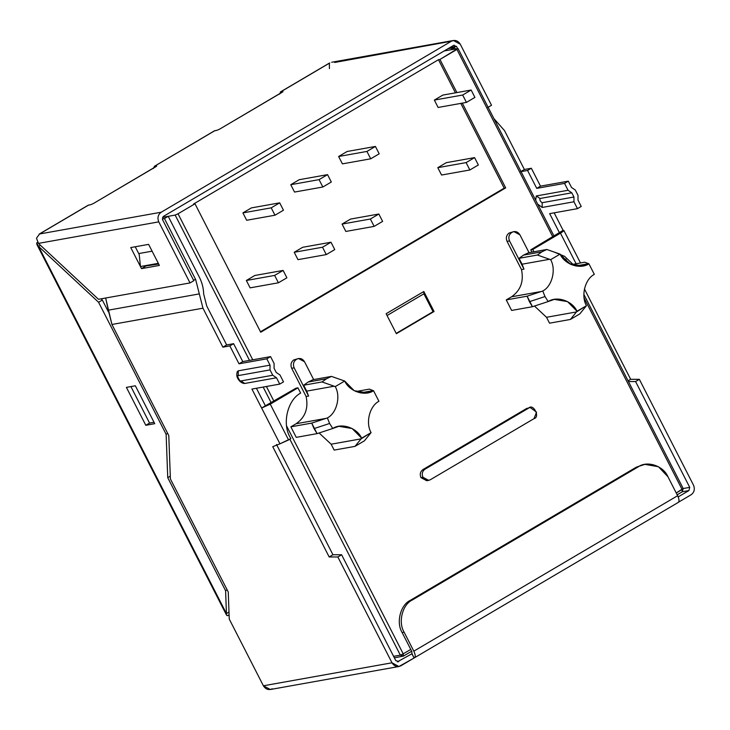 <?xml version="1.0" encoding="UTF-8"?>
<svg xmlns="http://www.w3.org/2000/svg" width="730" height="730" viewBox="0 0 730 730"><rect width="100%" height="100%" fill="white"/><g stroke="black" fill="none" stroke-linecap="round" stroke-linejoin="round"><path stroke-width="1.09" d="M530.236 407.532L526.604 408.499L530.236 407.532L536.559 412.185L533.977 418.673C540.529 417.241 533.229 402.978 528.593 408.143L424.951 469.217L528.593 408.143L526.604 408.499L422.962 469.563L424.951 469.217C422.278 471.224 421.612 473.898 422.935 477.256C424.86 480.249 427.324 481.079 430.335 479.738L533.977 418.673L430.335 479.738L428.692 480.349L422.935 477.256L420.945 477.612L426.712 480.705L420.945 477.612C419.622 474.254 420.298 471.58 422.962 469.563L526.604 408.499L529.259 407.815M513.911 231.593L509.157 233.007L513.911 231.593L519.906 234.823L529.031 252.662L519.906 234.823C517.898 231.702 515.334 230.835 512.205 232.231L511.639 232.569C508.865 234.649 508.162 237.442 509.54 240.927L523.985 269.16L509.54 240.927L507.058 241.365L521.503 269.607L523.985 269.16L522.069 264.205L523.985 269.16L521.503 269.607C523.948 281.397 520.618 290.467 511.511 296.809L541.477 291.452L511.511 296.809L506.246 299.911L511.63 310.442L506.246 299.911L527.096 296.188L542.773 291.014C552.117 286.26 556.324 269.479 550.63 259.679L549.544 259.287L522.069 264.205L519.048 258.31L522.069 264.205L549.544 259.287L537.426 255.026L519.048 258.31L523.547 255.108L528.474 252.762L546.843 249.477L528.474 252.762L523.547 255.108L541.915 251.823L523.547 255.108L519.048 258.31L537.426 255.026L541.915 251.823L546.843 249.477L560.065 254.122L569.573 263.767L582.832 265.985L588.928 263.822L594.32 274.361C584.976 279.106 580.77 295.887 586.455 305.697L579.812 313.9L570.385 319.448L577.029 311.254L567.52 301.609L554.262 299.391L548.166 301.554L544.991 296.562L529.405 301.673L532.48 306.709L548.166 301.554C556.917 295.641 572.375 300.833 577.029 311.254L586.455 305.697C580.77 295.887 584.976 279.106 594.32 274.361L588.928 263.822C580.177 269.726 564.719 264.534 560.065 254.122L550.63 259.679C556.324 269.479 552.117 286.26 542.773 291.014L544.991 296.562L548.166 301.554L532.48 306.709L527.096 296.188L506.246 299.911L511.511 296.809C520.618 290.467 523.948 281.397 521.503 269.607L507.058 241.365C505.68 237.889 506.374 235.096 509.157 233.007L512.697 231.976M298.524 358.512L293.77 359.926L298.524 358.512L304.519 361.733L313.654 379.582L304.519 361.733C302.521 358.622 299.948 357.755 296.818 359.151L296.252 359.479C293.478 361.569 292.776 364.361 294.154 367.847L308.607 396.08L294.154 367.847L291.671 368.285L306.125 396.518L308.607 396.08L306.682 391.125L308.607 396.08L306.125 396.518C308.562 408.316 305.231 417.387 296.134 423.728L326.091 418.363L296.134 423.728L290.859 426.831L296.243 437.361L290.859 426.831L311.71 423.099L327.387 417.934C336.731 413.18 340.946 396.399 335.252 386.599L334.167 386.207L306.682 391.125L303.671 385.23L306.682 391.125L334.167 386.207L322.04 381.945L303.671 385.23L308.16 382.027L313.088 379.682L331.457 376.397L313.088 379.682L308.16 382.027L326.529 378.742L308.16 382.027L303.671 385.23L322.04 381.945L326.529 378.742L331.457 376.397L344.688 381.042L354.187 390.687L367.455 392.904L373.541 390.732L378.934 401.281C369.59 406.026 365.383 422.807 371.077 432.616L364.425 440.81L355.008 446.368L361.642 438.173L352.134 428.528L338.875 426.311L332.78 428.474L329.604 423.482L314.028 428.592L317.103 433.629L332.78 428.474C341.53 422.56 356.988 427.753 361.642 438.173L371.077 432.616C365.383 422.807 369.59 406.026 378.934 401.281L373.541 390.732C364.79 396.645 349.341 391.453 344.688 381.042L335.252 386.599C340.946 396.399 336.731 413.18 327.387 417.934L329.604 423.482L332.78 428.474L317.103 433.629L311.71 423.099L290.859 426.831L296.134 423.728C305.231 417.387 308.562 408.316 306.125 396.518L291.671 368.285C290.294 364.799 290.996 362.016 293.77 359.926L297.311 358.895M278.413 282.793L274.644 275.42L246.348 280.484L250.116 287.857L278.413 282.793L250.116 287.857L246.348 280.484L274.644 275.42L283.121 270.428L254.825 275.484L246.348 280.484L254.825 275.484L283.121 270.428L286.899 277.801L278.413 282.793L286.899 277.801L283.121 270.428L274.644 275.42L278.413 282.793M319.074 179.635L327.551 174.643L299.245 179.699L290.768 184.699L319.074 179.635L290.768 184.699L294.537 192.063L322.843 187.008L294.537 192.063L290.768 184.699L299.245 179.699L327.551 174.643L331.32 182.007L322.843 187.008L319.074 179.635L322.843 187.008L331.32 182.007L327.551 174.643L319.074 179.635M271.213 207.84L279.69 202.84L251.385 207.904L242.907 212.904L271.213 207.84L242.907 212.904L246.676 220.268L274.982 215.213L246.676 220.268L242.907 212.904L251.385 207.904L279.69 202.84L283.459 210.213L274.982 215.213L271.213 207.84L274.982 215.213L283.459 210.213L279.69 202.84L271.213 207.84M322.505 247.224L330.991 242.223L302.685 247.287L294.208 252.279L322.505 247.224L294.208 252.279L297.977 259.652L326.283 254.588L297.977 259.652L294.208 252.279L302.685 247.287L330.991 242.223L334.76 249.596L326.283 254.588L322.505 247.224L326.283 254.588L334.76 249.596L330.991 242.223L322.505 247.224M370.375 219.018L378.852 214.018L350.546 219.082L342.069 224.073L370.375 219.018L342.069 224.073L345.837 231.446L374.143 226.382L345.837 231.446L342.069 224.073L350.546 219.082L378.852 214.018L382.62 221.391L374.143 226.382L370.375 219.018L374.143 226.382L382.62 221.391L378.852 214.018L370.375 219.018M366.935 151.429L375.412 146.438L347.115 151.493L338.629 156.494L366.935 151.429L338.629 156.494L342.406 163.867L370.703 158.802L342.406 163.867L338.629 156.494L347.115 151.493L375.412 146.438L379.189 153.802L370.703 158.802L366.935 151.429L370.703 158.802L379.189 153.802L375.412 146.438L366.935 151.429M466.096 162.607L474.573 157.616L446.276 162.671L437.799 167.672L466.096 162.607L437.799 167.672L441.568 175.036L469.864 169.981L441.568 175.036L437.799 167.672L446.276 162.671L474.573 157.616L478.351 164.98L469.864 169.981L466.096 162.607L469.864 169.981L478.351 164.98L474.573 157.616L466.096 162.607M462.665 95.028L471.142 90.027L442.836 95.092L434.359 100.083L462.665 95.028L434.359 100.083L438.128 107.456L466.434 102.392L438.128 107.456L434.359 100.083L442.836 95.092L471.142 90.027L474.911 97.4L466.434 102.392L462.665 95.028L466.434 102.392L474.911 97.4L471.142 90.027L462.665 95.028M457.81 48.518L456.916 49.448L552.811 236.849L456.916 49.448L439.953 59.44L456.907 92.573L439.953 59.44L457.81 48.518L444.178 50.954L458.048 48.536L554.043 236.118M462.309 103.131L505.68 187.884L260.72 332.232L194.992 203.789L178.029 213.79L252.753 359.799L178.029 213.79L194.992 203.789L193.496 204.062L438.465 59.705L193.496 204.062L194.992 203.789L260.72 332.232L505.68 187.884L462.309 103.131M266.404 386.48L273.923 401.181L266.404 386.48M286.607 425.973L403.225 653.852L410.762 649.408L403.225 653.852L403.307 656.133L400.341 655.139L289.846 439.204L400.341 655.139L393.607 656.343L400.341 655.139L403.444 656.087L403.225 653.852L400.341 655.139L403.225 653.852L286.607 425.973M682.997 488.58L676.236 492.978L682.112 489.511L584.128 298.041L682.112 489.511L683.243 488.607L682.194 491.801L688.928 490.569L678.188 496.902L688.928 490.569L682.322 491.755L677.166 494.794M564.828 260.336L563.159 257.06L564.828 260.336M334.148 450.091L331.137 444.205L319.101 432.972L331.137 444.205L334.148 450.091L355.008 446.368L334.148 450.091M549.535 323.18L546.514 317.285L534.479 306.052L546.514 317.285L549.535 323.18L570.385 319.448L549.535 323.18M386.134 313.718L423.82 291.516L434.049 311.5L396.363 333.701L386.134 313.718L396.363 333.701L434.049 311.5L423.82 291.516L423.902 293.798L433.054 311.673L434.049 311.5L396.198 333.391L433.054 311.673L423.902 293.798L387.055 315.515L423.902 293.798L423.82 291.516L386.134 313.718M504.193 188.148L460.822 103.395L504.193 188.148L505.68 187.884L504.193 188.148L260.473 331.767L504.193 188.148M455.42 92.838L438.465 59.705L439.953 59.44L438.465 59.705L455.42 92.838M571.316 264.616L584.748 262.216L571.316 264.616M511.63 310.442L532.48 306.709L511.63 310.442M296.243 437.361L317.103 433.629L296.243 437.361M355.939 391.535L369.362 389.126L355.939 391.535M162.525 217.33L175.154 215.076L178.029 213.79L175.154 215.076L162.525 217.33L168.201 216.317L164.432 218.535L195.677 279.599L202.958 308.197L111.936 324.476L168.785 435.573L170.391 478.953L228.253 592.012L229.247 619.058L263.402 685.789L392.001 662.794L337.853 556.99L329.166 556.963L272.746 446.687L279.946 443.822L261.623 408.024L265.391 405.798L256.422 388.269L265.391 405.798L261.623 408.024L251.932 389.072L261.623 408.024L270.255 404.155L297.95 387.84L295.969 388.196L265.391 405.798L295.969 388.196L297.95 387.84L270.255 404.155L288.578 439.953L290.832 438.63L290.266 437.562C281.871 423.938 287.483 399.93 300.641 393.105C287.483 399.93 281.871 423.938 290.266 437.562L290.832 438.63L279.946 443.822L288.578 439.953L270.255 404.155L261.623 408.024L279.946 443.822L272.746 446.687L329.166 556.963L332.935 554.736L341.622 554.773L395.769 660.577L341.622 554.773L337.853 556.99L392.001 662.794C394.31 666.399 397.275 667.393 400.889 665.787L414.074 658.013L398.918 666.517L392.001 662.794L263.402 685.789L229.247 619.058L228.253 592.012L170.391 478.953L168.785 435.573L111.936 324.476L105.658 298.013L108.296 310.177L199.317 293.898L195.677 279.599L164.432 218.535L168.201 216.317L162.525 217.33M271.204 402.787L263.165 387.064L271.204 402.787M249.505 360.383L175.154 215.076L249.505 360.383M360.438 392.886L373.203 390.605L369.362 389.126L373.203 390.605L360.438 392.886M361.104 438.849L331.137 444.205L361.104 438.849L355.008 446.368L364.425 440.81L371.077 432.616L361.104 438.849M322.04 381.945L335.252 386.599L344.688 381.042L331.457 376.397L326.529 378.742L322.04 381.945M314.028 428.592L329.604 423.482L327.387 417.934L311.71 423.099L314.028 428.592M576.481 311.929L546.514 317.285L576.481 311.929L570.385 319.448L579.812 313.9L580.834 312.641L586.455 305.697L576.481 311.929M588.59 263.694L584.748 262.216L588.59 263.694L575.824 265.976L588.59 263.694M529.405 301.673L544.991 296.562L542.773 291.014L527.096 296.188L529.405 301.673M558.97 253.739L546.843 249.477L541.915 251.823L537.426 255.026L550.63 259.679L560.065 254.122L558.97 253.739M682.112 489.511L682.194 491.801L682.112 489.511M420.945 477.612L422.935 477.256C421.612 473.898 422.278 471.224 424.951 469.217L422.962 469.563C420.298 471.58 419.622 474.254 420.945 477.612M509.54 240.927C508.162 237.442 508.865 234.649 511.639 232.569L509.157 233.007C506.374 235.096 505.68 237.889 507.058 241.365L509.54 240.927M294.154 367.847C292.776 364.361 293.478 361.569 296.252 359.479L293.77 359.926C290.996 362.016 290.294 364.799 291.671 368.285L294.154 367.847M581.235 206.435L577.466 208.661L549.663 213.635L577.466 208.661L573.944 201.781L542.162 207.457L537.645 204.081L542.162 207.457L542.18 202.703L573.962 197.018L571.809 192.811L540.027 198.496C539.57 200.102 540.282 201.507 542.18 202.703C540.282 201.507 539.57 200.102 540.027 198.496L536.276 195.959L568.059 190.275L564.536 183.394L536.733 188.367L527.571 170.464L520.618 171.705L524.386 169.488L531.34 168.247L540.501 186.141L568.305 181.168L571.535 187.491L575.286 190.028L578.023 195.366L578.005 200.12L581.235 206.435L578.005 200.12L578.023 195.366L575.286 190.028L571.535 187.491L568.305 181.168L540.501 186.141L531.34 168.247L527.571 170.464L536.733 188.367L540.501 186.141L536.733 188.367L564.536 183.394L568.305 181.168L564.536 183.394L568.059 190.275L536.276 195.959L535.683 200.257L536.276 195.959L540.027 198.496L571.809 192.811L568.059 190.275L571.809 192.811L573.962 197.018L542.18 202.703L542.162 207.457L573.944 201.781L573.962 197.018L573.944 201.781L577.466 208.661L581.235 206.435M283.505 381.881L279.736 384.099L251.932 389.072L279.736 384.099L276.506 377.784L244.723 383.469L240.973 380.932L272.755 375.247L270.018 369.909L238.245 375.594C236.264 374.91 239.96 382.146 240.973 380.932C239.96 382.146 236.264 374.91 238.245 375.594L270.018 369.909L270.036 365.146L266.806 358.832L239.002 363.805L229.84 345.91L222.887 347.151L202.958 308.197L222.887 347.151L229.84 345.91L239.002 363.805L242.771 361.587L270.575 356.614L274.097 363.494L274.079 368.248L276.232 372.464L279.982 375.001L283.505 381.881L279.982 375.001L276.232 372.464L274.079 368.248L274.097 363.494L270.575 356.614L242.771 361.587L233.609 343.684L242.771 361.587L239.002 363.805L266.806 358.832L270.575 356.614L266.806 358.832L270.036 365.146L238.263 370.831L270.036 365.146L270.018 369.909L272.755 375.247L240.973 380.932L244.723 383.469L276.506 377.784L272.755 375.247L276.506 377.784L279.736 384.099L283.505 381.881M693.5 485.14L639.352 379.326L635.584 381.553L689.731 487.357L688.928 490.569L689.731 487.357L635.584 381.553L628.448 381.525L635.584 381.553L639.352 379.326L693.5 485.14C695.088 489.155 694.285 492.376 691.082 494.785C694.285 492.376 695.088 489.155 693.5 485.14M678.289 502.413L414.074 658.013C415.671 657.292 415.58 655.002 413.828 651.16L404.128 632.207L402.139 632.563L411.839 651.516L411.921 653.797L397.375 661.818L411.921 653.797L411.839 651.516L402.139 632.563C395.97 622.644 400.405 604.96 410.205 600.407L636.332 467.163L644.891 464.362L658.442 466.735L667.941 476.754L677.632 495.707C679.393 499.548 679.484 501.829 677.887 502.559L691.082 494.785L677.887 502.559C679.484 501.829 679.393 499.548 677.632 495.707L667.941 476.754C663.451 465.84 647.163 460.365 638.321 466.808L636.332 467.163L410.205 600.407L412.195 600.051L638.321 466.808L412.195 600.051C402.394 604.604 397.95 622.288 404.128 632.207L413.828 651.16L677.632 495.707L413.828 651.16C415.58 655.002 415.671 657.292 414.074 658.013L414.804 657.584L414.074 658.013L412.058 653.752M158.319 263.329L148.619 244.368L130.743 247.57L140.443 266.532L139.229 254.569L135.232 246.767L139.229 254.569L140.443 266.532L141.52 268.622L159.386 265.428L158.319 263.329L159.386 265.428L141.52 268.622L145.288 266.404L141.52 268.622L130.743 247.57L148.619 244.368L158.319 263.329L140.443 266.532L158.319 263.329M329.431 68.611L329.339 63.118L280.347 91.989M39.548 233.974L88.54 205.103L90.657 204.728L88.12 205.267L39.548 233.974L161.202 212.22C157.999 214.629 157.187 217.85 158.775 221.865L190.028 282.93L193.797 280.712L162.544 219.648L163.356 216.436L453.549 45.433L456.505 46.428L457.601 48.554L456.505 46.428L453.549 45.433L163.356 216.436L162.544 219.648L193.797 280.712L190.028 282.93L98.468 299.3L190.028 282.93L158.775 221.865C157.187 217.85 157.999 214.629 161.202 212.22L451.395 41.218L161.202 212.22L39.548 233.974L36.5 238.181L39.548 233.974M454.626 47.541L455.347 48.956L454.626 47.541L450.857 49.759L444.178 50.954L450.857 49.759L454.626 47.541L447.946 48.727L454.626 47.541M644.891 464.362L636.332 467.163L643.906 464.563M276.515 444.47L332.935 554.736L276.515 444.47M206.727 305.979L226.656 344.934L233.609 343.684L229.84 345.91L233.609 343.684L226.656 344.934L222.887 347.151L226.656 344.934L206.727 305.979L203.661 293.925C203.478 288.076 202.073 282.565 199.445 277.382L168.201 216.317L199.445 277.382C202.073 282.565 203.478 288.076 203.661 293.925L206.727 305.979M398.735 661.572L395.769 660.577L398.735 661.572L398.078 661.818M554.152 212.832L563.122 230.361L554.152 212.832M584.429 288.934L630.665 379.299L639.352 379.326L630.665 379.299L628.083 380.823L630.665 379.299L584.429 288.934M504.457 130.533L524.386 169.488L504.457 130.533L493.9 118.598L504.457 130.533M683.198 488.525L689.731 487.357L683.198 488.525M559.472 232.815L549.663 213.635L559.353 232.578L563.122 230.361L530.774 249.833L559.472 232.815M520.618 171.705L527.571 170.464L531.34 168.247L524.386 169.488L520.618 171.705M272.29 688.782C268.667 690.388 265.711 689.394 263.402 685.789L270.31 689.512L398.918 666.517M238.263 370.831L238.245 375.594L238.263 370.831L237.35 371.543C236.283 374.673 236.739 377.446 238.737 379.883C239.066 380.978 242.287 383.524 244.386 383.487L244.723 383.469M162.306 218.918L164.432 218.535L162.306 218.918M193.432 280.001L195.677 279.599L193.432 280.001M202.958 308.197L199.317 293.898L108.296 310.177L111.936 324.476L202.958 308.197M411.921 653.797L414.074 658.013M37.622 242.232L36.683 243.026L37.805 242.524L36.683 243.026L38.535 246.366L40.424 245.253L38.535 246.366L36.938 244.532L36.683 243.026L37.622 242.232M226.701 615.271L227.395 615.709L229.092 614.943L227.395 615.709L226.574 615.125L226.437 613.565L38.535 246.366L226.437 613.565L225.597 590.734L227.13 589.831L225.597 590.734L167.736 477.666L170.291 476.17L167.736 477.666L225.597 590.734L226.437 613.565L228.992 612.059L226.437 613.565M108.387 311.856L102.346 300.057L98.577 302.275L166.13 434.295L167.672 433.383L166.13 434.295L167.736 477.666L166.13 434.295L98.577 302.275L38.535 246.366L98.577 302.275L102.346 300.057L108.387 311.856M154.742 423.683L145.799 425.289L126.409 387.384L135.351 385.787L154.742 423.683L135.351 385.787L126.409 387.384L145.799 425.289L154.742 423.683M101.041 298.844L102.346 300.057L101.041 298.844M130.898 386.581L149.568 423.062L154.021 422.268L149.568 423.062L145.799 425.289L149.568 423.062L130.898 386.581M282.975 91.697L280.749 91.843L279.59 94.097L280.749 91.843L329.741 62.972L280.749 91.843L282.857 91.469L281.962 92.4L219.785 129.046L282.975 91.697M156.722 166.093L154.495 166.239L153.337 168.493L154.495 166.239L214.793 130.707L216.901 130.332L214.374 130.871L154.495 166.239L156.603 165.865L155.718 166.796L93.531 203.442L156.722 166.093M214.392 130.852L154.495 166.239M331.812 62.223L453.366 40.488L460.274 44.211L491.527 105.266L487.759 107.492L491.527 105.266L460.274 44.211C457.965 40.606 455.009 39.612 451.395 41.218L334.687 62.47M219.785 129.046L216.901 130.332L219.785 129.046M93.531 203.442L90.657 204.728L93.531 203.442M38.425 243.391L36.5 238.181L38.425 243.391L158.775 221.865L38.425 243.391L98.468 299.3L38.425 243.391M158.665 264.014L145.124 266.094L158.665 264.014M449.835 47.623L456.505 46.428L449.835 47.623M454.206 45.187L453.549 45.433M158.51 263.703L144.759 266.167L158.51 263.703M152.105 251.184L138.718 253.575L152.105 251.184M410.205 600.407C400.405 604.96 395.97 622.644 402.139 632.563L404.128 632.207C397.95 622.288 402.394 604.604 412.195 600.051L410.205 600.407M300.641 393.105L297.95 387.84L300.641 393.105M563.122 230.361C564.564 230.251 563.669 231.182 560.448 233.162L576.107 263.758L560.448 233.162L532.754 249.477L533.94 251.786L532.754 249.477L560.448 233.162C563.669 231.182 564.564 230.251 563.122 230.361L563.843 230.434L580.496 262.973M553.787 251.914L564.564 256.312L572.968 264.324L564.564 256.312L553.787 251.914M570.741 264.351L560.996 255.701L570.741 264.351M531.951 252.142L530.774 249.833L532.754 249.477L530.774 249.833L531.951 252.142M332.935 554.736L329.166 556.963L337.853 556.99L341.622 554.773L332.935 554.736M428.692 480.349L426.712 480.705M565.796 259.086L567.557 262.535M583.863 294.4L683.243 488.607M411.693 651.224L403.444 656.087L394.382 657.858M226.464 614.952L37.066 244.833M39.146 234.12L88.138 205.249M331.712 62.242L453.366 40.488"/></g></svg>
